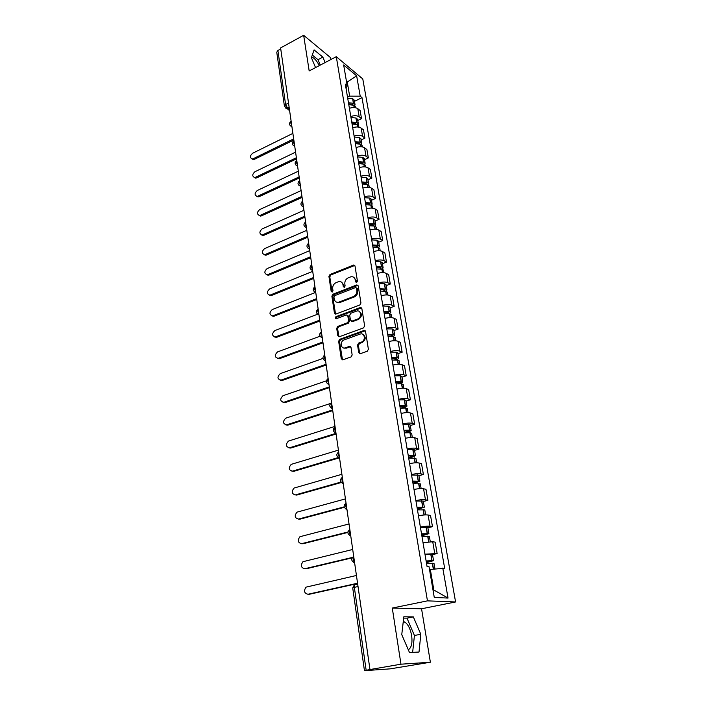 <?xml version="1.0" encoding="UTF-8"?>
<svg xmlns="http://www.w3.org/2000/svg" width="706" height="706" viewBox="0 0 706 706"><rect width="100%" height="100%" fill="white"/><g stroke="black" fill="none" stroke-linecap="round" stroke-linejoin="round"><path stroke-width="1.06" d="M356.654 282.488L357.421 281.12L354.986 265.959L353.688 264.997L330.002 274.51L328.925 276.425L331.176 291.419L332.226 292.055L332.985 290.704L332.694 288.754C332.526 285.912 333.682 283.847 336.153 282.585L338.765 281.606C341.024 281.306 342.428 282.338 342.984 284.703L343.284 286.662L344.36 287.307L345.119 285.948L344.819 283.98C344.634 281.12 345.799 279.046 348.305 277.767L350.979 276.77C353.265 276.478 354.686 277.511 355.242 279.876L355.559 281.844L356.654 282.488M311.611 57.045L311.664 57.054C314.267 57.883 316.809 60.742 319.306 65.605M403.276 621.492L404.776 622.057C408.103 624.351 410.389 628.843 411.633 635.524C412.586 643.06 411.474 647.808 408.297 649.776M358.736 352.647L360.342 353.671L367.288 351.235L368.391 349.249L365.54 331.502L363.969 330.496L339.745 339.295L338.642 341.254L341.272 358.789L342.834 359.822L351.067 356.927L352.162 354.959L350.988 347.387L349.417 346.372L345.34 347.837C340.786 349.629 339.56 341.333 344.149 339.886L360.175 334.079C364.781 332.332 366.017 340.645 361.357 342.11L358.666 343.072L357.545 345.049L358.736 352.647L359.954 353.75M350.661 346.664L349.417 346.372L350.282 346.743L346.231 348.19L345.358 347.829M427.457 600.859L392.28 608.051L400.973 664.196L369.962 669.544L280.6 47.929L303.659 35.3L309.175 70.927L336.285 56.692L427.457 600.859L455.582 601.953L362.787 78.948L336.285 56.692M359.839 304.983L360.951 303.006L358.189 285.895L356.821 284.915L332.967 294.217L331.882 296.149L334.423 313.076L335.835 314.064L359.839 304.983M361.834 308.496L364.64 325.916L363.511 327.902L339.312 336.736L337.821 335.729L336.709 328.325L337.803 326.375L347.476 322.792L348.579 320.833L347.82 315.926L346.372 314.938L336.171 318.759C334.953 318.45 334.873 317.771 335.932 316.703L360.369 307.498L361.834 308.496M400.973 664.196L430.378 662.237L390.25 668.847L364.455 670.682L352.726 587.957L354.341 587.357L366.158 670.294L364.455 670.682M330.92 59.507L330.629 57.707L303.659 35.3M430.378 662.237L421.553 608.784L455.582 601.953M369.962 669.544L366.158 670.294M288.525 103.05L285.595 104.55L284.412 106.182L276.761 52.226L277.899 50.514L285.595 104.55L287.624 108.194L289.451 109.501M280.75 48.952L277.899 50.514M350.803 116.499C354.244 115.36 357.042 115.475 359.204 116.843L357.792 108.68C355.63 107.294 352.841 107.171 349.417 108.318M357.792 108.68L360.113 110.515L361.534 118.661L357.765 120.47M359.204 116.843L361.534 118.661M361.119 139.92L364.923 138.129L363.475 129.851L361.145 128.077C358.975 126.727 356.168 126.621 352.709 127.751M354.121 136.073C357.589 134.943 360.413 135.049 362.584 136.373L364.923 138.129M364.517 159.688L368.364 157.923L366.899 149.513L364.561 147.792C362.381 146.486 359.548 146.398 356.062 147.519M357.492 155.982C360.995 154.861 363.837 154.949 366.017 156.229L368.364 157.923M367.976 179.792L371.859 178.062L370.376 169.502L368.029 167.834C365.84 166.581 362.99 166.51 359.469 167.622M360.925 176.226C364.464 175.123 367.323 175.185 369.512 176.421L371.859 178.062M371.497 200.239L375.424 198.536L373.906 189.826L371.55 188.228C369.362 187.019 366.485 186.966 362.928 188.061M364.411 196.815C367.985 195.721 370.871 195.774 373.059 196.956L375.424 198.536M375.08 221.031L379.043 219.363L377.507 210.503L375.142 208.967C372.945 207.811 370.041 207.776 366.449 208.852M367.958 217.757C371.568 216.68 374.471 216.716 376.677 217.845L379.043 219.363M378.716 242.184L382.723 240.543L381.161 231.542L378.795 230.068C376.58 228.956 373.668 228.938 370.041 230.006M371.577 239.069C375.213 238.01 378.142 238.019 380.357 239.096L382.723 240.543M382.423 263.709L386.473 262.102L384.885 252.933L382.502 251.53C380.287 250.48 377.348 250.48 373.686 251.539M375.248 260.752C378.928 259.711 381.875 259.693 384.099 260.726L386.473 262.102M386.191 285.603L390.286 284.033L388.671 274.705L386.288 273.372C384.064 272.375 381.099 272.401 377.401 273.443M378.99 282.824C382.705 281.791 385.679 281.765 387.903 282.735L390.286 284.033M390.03 307.895L394.169 306.36L392.518 296.864L390.136 295.602C387.894 294.667 384.911 294.711 381.178 295.735M382.793 305.292C386.544 304.268 389.544 304.215 391.777 305.133L394.169 306.36M393.939 330.576L398.122 329.084L396.445 319.421L394.045 318.238C391.804 317.356 388.794 317.426 385.026 318.432M386.667 328.158C390.462 327.16 393.48 327.081 395.722 327.937L398.122 329.084M397.91 353.671L402.146 352.223L400.434 342.384L398.034 341.28C395.784 340.46 392.757 340.548 388.935 341.536M390.621 351.438C394.451 350.458 397.487 350.361 399.746 351.147L402.146 352.223M401.961 377.189L406.241 375.777L404.503 365.761L402.093 364.737C399.834 363.987 396.781 364.102 392.924 365.073M394.636 375.151C398.502 374.189 401.573 374.074 403.832 374.789L406.241 375.777M406.082 401.14L410.415 399.772L408.642 389.562L406.224 388.627C403.964 387.947 400.884 388.079 396.984 389.032M398.731 399.305C402.641 398.36 405.729 398.219 407.997 398.872L410.415 399.772M410.283 425.533L414.66 424.209L412.851 413.813L410.433 412.966C408.165 412.357 405.059 412.516 401.123 413.442M402.897 423.909C406.85 422.991 409.965 422.815 412.242 423.397L414.66 424.209M414.554 450.375L418.993 449.104L417.149 438.514L414.731 437.755C412.445 437.217 409.312 437.411 405.341 438.32M407.15 448.981C411.139 448.081 414.281 447.886 416.566 448.389L418.993 449.104M418.914 475.694L423.397 474.467L421.526 463.674L419.099 463.021C416.805 462.562 413.654 462.774 409.63 463.657M411.474 474.529C415.516 473.647 418.676 473.426 420.97 473.85L423.397 474.467M423.362 501.498L427.898 500.325L425.983 489.32L423.556 488.764C421.253 488.384 418.076 488.623 414.007 489.487M415.887 500.572C419.973 499.716 423.159 499.46 425.462 499.804L427.898 500.325M427.889 527.797L432.478 526.676L430.528 515.459L428.092 515.009C425.789 514.709 422.585 514.983 418.473 515.821M420.388 527.117C424.518 526.288 427.73 526.005 430.042 526.261L432.478 526.676M432.496 554.598L437.146 553.539L435.161 542.111L432.725 541.767L423.026 542.667M424.977 554.184L437.146 553.539M347.529 97.199L349.655 96.148L347.264 82.143L346.478 81.499M346.637 82.461L356.645 75.833L360.21 96.184L349.655 96.148M346.09 88.7L347.184 85.638L343.663 64.978L356.645 75.833M432.99 589.942L433.828 589.995L430.325 569.442L444.648 568.224L361.993 97.631L360.21 96.184M442.777 568.048L448.036 598.07L434.269 597.444L429.036 566.706L427.059 566.512L345.313 84.129L347.184 85.638M325.113 62.56L322.854 57.115L314.082 49.897L311.408 57.654L315.547 67.582M392.28 608.051L421.553 608.784M419.02 652.044L420.811 634.279L413.337 616.885L403.823 616.779L401.758 634.623L409.48 652.503L419.02 652.044M430.325 569.442L429.53 569.61M354.474 101.346L361.993 97.631M433.828 589.995L448.036 598.07M320.25 65.111L317.991 59.683L312.299 55.059M317.991 59.683L322.854 57.115M412.648 652.353L414.431 635.471L406.974 618.138L403.673 618.112M414.431 635.471L420.811 634.279M406.974 618.138L413.337 616.885M356.477 282.532L356.089 280.317L353.768 277.317M341.492 282.126L343.84 285.136L344.21 287.351M354.783 265.438L330.867 274.952L329.79 276.867L332.111 292.099M357.96 285.321L333.832 294.64L332.747 296.564L335.553 314.108M356.583 288.207L355.489 287.563L334.697 295.655L333.938 297.005L334.247 299.079C334.82 301.55 336.285 302.592 338.651 302.212L353.388 296.573C355.93 295.293 357.104 293.202 356.918 290.298L356.583 288.207L357.43 288.639L356.504 287.951M336.7 302.186L339.515 302.618L339.983 302.468L339.118 302.053M357.43 288.639L357.765 290.731C357.951 293.634 356.777 295.717 354.235 296.997L339.983 302.468M347.546 315.282L348.676 316.323L349.444 321.221L348.34 323.18L338.677 326.763L337.583 328.705L338.995 336.788M361.56 307.869L336.806 317.1L336.135 318.768M357.615 319.024C362.107 317.568 361.128 309.59 356.662 311.072L350.785 313.27L349.682 315.229L350.45 320.136L351.932 321.133L357.615 319.024L358.471 319.421C362.134 316.588 362.399 313.941 359.257 311.47M351.597 321.186L352.788 321.53L352.012 321.106M358.471 319.421L352.868 321.504M362.893 334.379C366.176 336.894 365.946 339.586 362.213 342.481L359.53 343.443L358.41 345.419L359.601 353M343.566 347.952L346.231 348.19M365.223 330.814L340.619 339.665L339.515 341.616L342.498 359.892M348.649 103.808L352.462 104.311L353.185 105.062M292.884 133.381L252.58 153.273C249.933 155.726 249.774 157.623 252.104 158.947L253.26 158.691L254.345 159.353L253.189 159.609L251.918 158.929M348.799 104.682L353.909 105.256L355.365 106.527L355.577 107.718M354.756 105.653L355.03 104.567L353.574 103.297L348.464 102.714M347.705 98.24L352.806 98.831L354.262 100.12L355.03 104.567M293.837 140.026L254.345 159.353M293.678 138.879L253.26 158.691M351.923 123.091L355.586 123.515L356.468 124.362M295.585 152.152L254.901 171.752C252.201 174.267 252.068 176.182 254.513 177.506L255.598 177.25L256.684 177.894L255.598 178.141L254.275 177.48M352.073 124.027L357.218 124.565L358.683 125.8L358.913 127.151M358.03 124.918L358.339 123.806L356.883 122.57L351.738 122.023M350.97 117.478L356.098 118.026L357.563 119.279L358.339 123.806M296.546 158.85L256.684 177.894M296.388 157.738L255.598 177.25M355.242 142.7L359.107 143.141L359.795 143.989M298.32 171.214L257.258 190.514C254.504 193.1 254.398 195.041 256.966 196.347L259.058 196.727L258.052 196.965L256.666 196.33M355.409 143.689L360.589 144.192L362.054 145.383L362.319 146.901M361.348 144.492L361.71 143.362L360.245 142.162L355.065 141.659M354.28 137.035L359.283 137.502L360.916 138.755L361.71 143.362M299.3 177.983L259.058 196.727M299.141 176.897L257.964 196.109M358.622 162.627L362.505 163.042L363.166 163.951M301.109 190.594L259.658 209.576C256.843 212.232 256.772 214.2 259.455 215.489L260.373 215.259L261.467 215.851L260.549 216.08L259.093 215.471M358.798 163.686L364.014 164.145L365.487 165.301L365.77 166.978M364.711 164.401L365.134 163.245L363.661 162.08L358.445 161.612M357.651 156.917L362.69 157.35L364.322 158.559L365.134 163.245M302.089 197.424L261.467 215.851M301.939 196.365L260.373 215.259M362.054 182.898L365.973 183.278L366.582 184.24M303.942 210.291L262.094 228.947C259.217 231.674 259.181 233.668 261.997 234.921L263.912 235.283L263.091 235.495L261.573 234.913M362.24 184.019L367.499 184.434L368.973 185.554L369.291 187.408M368.126 184.645L368.611 183.463L367.138 182.342L361.887 181.919M361.075 177.135L366.149 177.524L367.791 178.697L368.611 183.463M304.93 217.174L263.912 235.283M304.78 216.16L262.817 234.71M365.549 203.513L369.494 203.857L370.032 204.881M306.819 230.306L264.565 248.618C261.635 251.433 261.635 253.445 264.573 254.672L265.297 254.478L266.4 255.025L265.677 255.219L264.088 254.672M365.752 204.705L371.038 205.075L372.521 206.152L372.865 208.182M371.585 205.243L372.15 204.025L370.676 202.949L365.39 202.56M364.561 197.698L369.67 198.051L371.321 199.18L372.15 204.025M307.816 237.251L266.4 255.025M307.675 236.272L265.297 254.478M369.106 224.49L373.077 224.799L373.792 225.302L373.518 225.867M309.74 250.648L267.071 268.615C264.088 271.501 264.123 273.549 267.203 274.74L268.315 275.261L266.647 274.749M369.317 225.744L374.639 226.079L376.121 227.103L376.51 229.326M375.08 226.194L375.751 224.94L374.268 223.908L368.947 223.564M368.108 218.622L373.253 218.931L374.904 220.016L375.751 224.94M310.755 257.664L268.933 275.093M310.614 256.71L267.821 274.572M372.715 245.829L376.713 246.103L377.436 246.579L377.022 247.224M312.714 271.333L269.621 288.93C266.577 291.905 266.665 293.978 269.868 295.134L270.989 295.629L269.26 295.161M372.945 247.153L378.31 247.435L379.793 248.424L380.207 250.833M378.628 247.515L379.413 246.217L377.931 245.229L372.565 244.938M371.718 239.908L376.898 240.172L378.548 241.205L379.413 246.217M313.738 278.42L271.501 295.479M313.605 277.502L270.389 294.984M376.395 267.539L380.428 267.768L381.143 268.227L380.552 268.96M315.591 292.425L272.216 309.581C269.118 312.652 269.242 314.744 272.587 315.856L273.707 316.323L271.916 315.9M376.633 268.933L382.043 269.171L383.526 270.107L383.976 272.719M382.202 269.207L383.137 267.865L381.655 266.93L376.254 266.683M375.389 261.564L380.781 261.811L382.264 262.764L383.137 267.865M316.765 299.52L274.113 316.2M316.641 298.638L272.993 315.732M380.146 289.628L384.196 289.831L384.92 290.263L384.064 291.084M317.576 314.232L274.855 330.576C271.695 333.735 271.863 335.853 275.358 336.921L276.478 337.362L274.616 336.983M380.393 291.101L385.838 291.296L387.329 292.178L387.815 294.993M385.803 291.287L386.932 289.901L385.441 289.01L380.005 288.816M379.122 283.6L384.549 283.803L386.041 284.712L386.932 289.901M319.853 320.983L276.77 337.265M339.277 302.503L338.659 302.742M319.73 320.136L275.64 336.833M383.949 312.123L388.035 312.281L388.759 312.687L387.55 313.605M320.074 336.206L277.537 351.915C274.325 355.18 274.537 357.315 278.164 358.33L279.302 358.745L277.37 358.427M384.214 313.676L389.703 313.808L391.195 314.647L391.715 317.674M389.421 313.773L390.797 312.326L389.297 311.487L383.817 311.337M382.926 306.033L388.212 306.166L389.888 307.039L390.797 312.326M322.986 342.807L279.47 358.683M322.871 342.004L278.34 358.277M387.832 335.015L391.945 335.129L392.677 335.509L391.027 336.541M322.969 358.419L280.264 373.615C276.999 376.978 277.246 379.14 281.032 380.102L282.162 380.481L280.176 380.225M388.106 336.647L393.454 336.709L395.131 337.521L395.687 340.76M393.039 336.665L394.725 335.156L393.224 334.362L387.709 334.273M386.791 328.872L392.121 328.952L393.798 329.773L394.725 335.156M326.181 365.011L282.215 380.463M344.175 348.235L345.058 347.917M326.075 364.252L281.076 380.084M391.786 358.321L396.657 358.754L394.477 359.919M326.313 380.869L283 395.695C279.726 399.119 280.017 401.308 283.865 402.261L285.003 402.614L283.027 402.394M392.077 360.042L397.46 360.051L399.137 360.801L399.737 364.27M396.631 359.972L398.722 358.392L397.222 357.66L391.662 357.624M390.736 352.126L396.287 352.17L397.778 352.921L398.722 358.392M329.428 387.603L285.003 402.614M329.323 386.888L283.865 402.261M395.81 382.061L400.708 382.423L397.849 383.746M330.39 403.497L285.701 418.19C282.524 421.667 282.859 423.874 286.698 424.818L287.845 425.136L285.939 424.941M396.11 383.87L401.537 383.826L403.223 384.514L403.858 388.212M400.161 383.737L402.799 382.061L401.114 381.364L395.695 381.408M394.742 375.804L400.161 375.777L401.838 376.483L402.799 382.061M332.729 410.592L287.845 425.136M332.641 409.912L286.698 424.818M399.905 406.241L404.838 406.524L401.096 408.059M335.006 426.398L288.445 441.073C285.365 444.595 285.745 446.827 289.584 447.772L290.74 448.054L288.904 447.886M400.223 408.139L405.694 408.033L407.38 408.659L408.059 412.604M403.629 407.962L406.947 406.162L405.447 405.544L399.799 405.623M398.828 399.923L404.282 399.834L405.968 400.487L406.947 406.162M336.1 433.987L290.74 448.054M336.003 433.352L289.584 447.772M404.079 430.872L409.048 431.075L404.406 432.804M338.421 450.137L291.234 464.354C288.269 467.928 288.692 470.178 292.513 471.123L291.931 471.22M404.414 432.857L410.107 432.707L411.616 433.255L412.33 437.455M406.947 432.681L411.174 430.713L409.665 430.157L403.982 430.298M402.994 424.482L408.668 424.359L410.177 424.933L411.174 430.713M339.312 457.859L293.678 471.37M338.395 457.523L292.513 471.123M408.333 455.961L413.328 456.085L408.633 457.735M341.889 474.3L294.084 488.049C291.216 491.667 291.684 493.944 295.496 494.88L295.011 494.968M408.686 458.044L415.922 458.318L416.69 462.774M410.001 457.929L415.481 455.732L408.245 455.441M407.238 449.519L412.772 449.316L414.466 449.837L415.481 455.732M341.386 482.498L296.661 495.091M340.989 482.057L295.496 494.88M412.666 481.536L417.696 481.571L412.939 483.142M345.428 498.904L296.979 512.159C294.217 515.821 294.737 518.125 298.541 519.06L298.144 519.131M413.036 483.716L420.326 483.857L421.138 488.578M413.019 483.645L419.867 481.218L412.586 481.06M411.563 475.023L418.834 475.209L419.867 481.218M344.325 507.314L299.706 519.237M344.175 506.864L298.541 519.06M417.078 507.605L422.144 507.543L417.325 509.035M349.029 523.958L299.935 536.71C297.279 540.417 297.844 542.737 301.63 543.673L301.347 543.735M417.467 509.882L424.8 509.882L425.665 514.886M417.396 509.485L424.341 507.19L417.008 507.182M415.966 501.022L423.282 501.075L424.341 507.19M347.864 532.439L302.803 543.805M347.908 531.989L301.63 543.673M421.579 534.168L426.68 534.027L421.791 535.422M352.7 549.48L302.945 561.702C300.394 565.444 301.003 567.792 304.78 568.736L304.613 568.771M421.985 536.56L429.372 536.419L430.281 541.705M421.861 535.81L428.895 533.674L421.517 533.798M420.458 527.523L427.818 527.435L428.895 533.674M352.091 557.881L305.963 568.824M352.382 557.431L304.78 568.736M426.177 561.261L431.304 561.023L426.353 562.32M356.433 575.478L306.025 587.145C303.571 590.931 304.224 593.296 307.984 594.249L309.175 594.302L307.94 594.267M426.6 563.759L434.022 563.467L434.967 568.921M426.406 562.656L433.546 560.67L426.124 560.943M425.038 554.545L432.451 554.307L433.546 560.67M357.598 583.544L355.877 583.924M355.162 584.083L309.175 594.302M357.554 583.235L307.984 594.249M357.668 584.03L355.674 583.915C354.597 584.056 354.147 585.203 354.341 587.357L358.03 586.545M289.151 107.418L286.354 108.459L285.277 107.833M430.042 526.261L428.092 515.009M425.462 499.804L423.556 488.764M420.97 473.85L419.099 463.021M416.566 448.389L414.731 437.755M412.242 423.397L410.433 412.966M407.997 398.872L406.224 388.627M403.832 374.789L402.093 364.737M399.746 351.147L398.034 341.28M395.722 327.937L394.045 318.238M391.777 305.133L390.136 295.602M387.903 282.735L386.288 273.372M384.099 260.726L382.502 251.53M380.357 239.096L378.795 230.068M376.677 217.845L375.142 208.967M373.059 196.956L371.55 188.228M369.512 176.421L368.029 167.834M366.017 156.229L364.561 147.792M362.584 136.373L361.145 128.077M434.711 553.239L432.725 541.767M291.11 121.053C290.378 121.75 290.572 123.091 291.693 125.094M291.896 126.489L290.369 125.836M293.917 140.547C293.175 141.288 293.378 142.656 294.508 144.651M296.767 160.368C296.026 161.153 296.229 162.539 297.367 164.542M299.662 180.515C298.92 181.354 299.123 182.766 300.271 184.769M302.609 201.016C301.868 201.89 302.08 203.337 303.227 205.34M305.601 221.869C304.868 222.787 305.08 224.252 306.236 226.264M308.654 243.076C307.913 244.047 308.125 245.538 309.299 247.55M311.752 264.653C311.019 265.685 311.231 267.195 312.414 269.207M314.911 286.618C314.17 287.695 314.391 289.239 315.582 291.243M318.124 308.963C317.382 310.102 317.612 311.673 318.803 313.676M321.398 331.714C320.656 332.905 320.886 334.503 322.086 336.515M324.725 354.88C323.983 356.124 324.222 357.757 325.431 359.769M328.113 378.46C327.372 379.775 327.61 381.434 328.828 383.437M331.564 402.482C330.832 403.85 331.07 405.544 332.297 407.547M335.085 426.945C334.344 428.383 334.591 430.104 335.827 432.107M338.668 451.875C337.927 453.376 338.183 455.132 339.427 457.135M342.322 477.274C341.58 478.836 341.836 480.627 343.09 482.63M346.92 509.282C343.557 507.693 343.266 505.655 346.037 503.157C345.305 504.79 345.561 506.617 346.822 508.611M349.832 529.535C349.099 531.247 349.364 533.109 350.635 535.104M353.697 556.434C352.965 558.225 353.238 560.114 354.518 562.108M294.702 146.027L293.175 145.365M297.561 165.892L296.026 165.222M300.465 186.093L298.929 185.413M302.336 201.316C300.191 203.593 300.544 205.367 303.412 206.637L301.886 205.949M306.422 227.535L304.895 226.838M309.475 248.794L307.957 248.088M312.581 270.424L311.072 269.71M315.75 292.434L314.241 291.719M318.971 314.841L317.471 314.117M322.245 337.644L320.762 336.921M325.581 360.863L324.116 360.139M328.978 384.496L327.531 383.79M332.447 408.571L331.017 407.874M335.968 433.096L334.573 432.407M339.56 458.079L338.192 457.409M343.222 483.531L341.898 482.878M346.946 509.476L345.666 508.849M350.75 535.916L349.523 535.316M354.624 562.876L353.459 562.311M354.959 584.189L355.674 583.915M356.089 280.317L355.242 279.876M344.14 287.095L343.284 286.662M343.84 285.136L342.984 284.703M332.041 291.843L331.176 291.419M329.79 276.867L328.925 276.425M330.867 274.952L330.002 274.51M354.28 265.535L353.432 265.077M356.406 282.285L355.559 281.844M335.288 313.473L334.423 313.076M332.747 296.564L331.882 296.149M333.832 294.64L332.967 294.217M357.474 285.418L356.627 284.977M354.235 296.997L353.388 296.573M357.765 290.731L356.918 290.298M338.686 336.1L337.821 335.729M337.583 328.705L336.709 328.325M338.677 326.763L337.803 326.375M348.34 323.18L347.476 322.792M349.444 321.221L348.579 320.833M348.676 316.323L347.82 315.926M336.806 317.1L335.932 316.703M361.101 307.948L360.245 307.542M358.41 345.419L357.545 345.049M359.53 343.443L358.666 343.072M362.213 342.481L361.357 342.11M342.154 359.133L341.272 358.789M339.515 341.616L338.642 341.254M340.619 339.665L339.745 339.295M364.781 330.893L363.934 330.505M354.306 107.55L353.909 105.256M353.574 103.297L352.806 98.831M353.406 103.244L352.638 98.787M352.162 104.859L352.047 104.197M354.138 107.541L353.741 105.212M357.642 126.983L357.218 124.565M356.883 122.57L356.098 118.026M356.715 122.517L355.93 117.981M355.462 124.177L355.339 123.453M357.474 126.974L357.051 124.512M361.031 146.742L360.589 144.192M360.245 142.162L359.451 137.546M360.078 142.118L359.283 137.502M358.825 143.821L358.683 143.027M360.863 146.733L360.422 144.139M364.481 166.837L364.014 164.145M363.661 162.08L362.858 157.394M363.493 162.036L362.69 157.35M362.231 163.792L362.09 162.936M364.314 166.837L363.846 164.101M367.985 187.275L367.499 184.434M367.138 182.342L366.317 177.568M366.97 182.298L366.149 177.524M365.708 184.107L365.549 183.181M367.817 187.275L367.323 184.398M371.55 208.067L371.038 205.075M370.676 202.949L369.838 198.095M370.5 202.904L369.67 198.051M369.238 204.766L369.061 203.769M371.382 208.058L370.871 205.04M375.186 229.212L374.639 226.079M374.268 223.908L373.421 218.966M374.101 223.864L373.253 218.931M372.83 225.788L372.644 224.711M375.018 229.212L374.471 226.035M378.875 250.736L378.31 247.435M377.931 245.229L377.066 240.208M377.754 245.194L376.898 240.172M376.483 247.171L376.289 246.015M378.707 250.736L378.134 247.4M382.634 272.64L382.043 269.171M381.655 266.93L380.781 261.811M381.478 266.894L380.605 261.785M380.199 268.933L379.987 267.698M382.467 272.64L381.867 269.145M386.456 294.923L385.838 291.296M385.441 289.01L384.549 283.803M385.264 288.975L384.373 283.777M383.985 291.075L383.764 289.76M386.288 294.923L385.661 291.269M390.356 317.621L389.703 313.808M389.297 311.487L388.388 306.192M389.121 311.461L388.212 306.166M387.815 313.508L387.594 312.211M390.18 317.621L389.527 313.782M394.319 340.716L393.63 336.736M393.224 334.362L392.298 328.978M393.048 334.344L392.121 328.952M391.715 336.303L391.503 335.076M394.142 340.724L393.454 336.709M398.352 364.243L397.637 360.078M397.222 357.66L396.287 352.17M397.046 357.642L396.101 352.153M395.678 359.504L395.484 358.348M398.175 364.252L397.46 360.051M402.464 388.203L401.714 383.843M401.299 381.381L400.337 375.795M401.114 381.364L400.161 375.777M399.72 383.137L399.534 382.052M402.288 388.212L401.537 383.826M406.656 412.613L405.871 408.05M405.447 405.544L404.467 399.852M405.262 405.535L404.282 399.834M403.832 407.203L403.655 406.188M406.479 412.622L405.694 408.033M410.918 437.473L410.107 432.707M409.665 430.157L408.668 424.359M409.48 430.148L408.492 424.35M408.024 431.719L407.856 430.775M410.742 437.482L409.921 432.699M415.269 462.809L414.413 457.841M413.972 455.238L412.957 449.325M413.787 455.229L412.772 449.316M412.286 456.694L412.136 455.829M415.093 462.827L414.237 457.832M419.699 488.64L418.808 483.442M418.358 480.795L417.325 474.767M418.173 480.786L417.14 474.767M416.637 482.136L416.505 481.36M419.523 488.649L418.623 483.442M424.218 514.965L423.291 509.538M422.823 506.837L421.773 500.704M422.638 506.837L421.588 500.695M421.067 508.073L420.952 507.376M424.032 514.974L423.106 509.538M428.824 541.802L427.854 536.145M427.386 533.392L426.309 527.135M427.192 533.392L426.124 527.135M425.586 534.504L425.48 533.895M428.639 541.82L427.668 536.145M433.51 569.08L432.513 563.273M432.028 560.467L430.934 554.086M431.843 560.467L430.748 554.086M430.192 561.455L430.104 560.935M433.325 569.107L432.319 563.282M404.776 622.057L403.179 622.365M290.801 121.361C288.851 123.391 289.098 125.103 291.534 126.489L291.931 126.771M293.608 140.856C291.613 142.939 291.887 144.668 294.428 146.036L294.729 146.23M296.467 160.668C294.42 162.821 294.729 164.569 297.376 165.901L297.579 166.025M299.379 180.824C297.279 183.048 297.614 184.804 300.385 186.102L300.474 186.155M305.345 222.161C303.156 224.446 303.518 226.229 306.413 227.508M308.407 243.358C306.183 245.662 306.536 247.453 309.466 248.75M311.522 264.926C309.263 267.239 309.616 269.048 312.573 270.363M314.7 286.874C312.396 289.204 312.74 291.022 315.741 292.355M317.929 309.21C315.582 311.549 315.926 313.393 318.953 314.735M321.212 331.944C318.83 334.3 319.165 336.153 322.227 337.521M324.566 355.083C322.13 357.457 322.465 359.336 325.563 360.722M327.972 378.645C325.492 381.037 325.819 382.934 328.961 384.346M331.449 402.632C328.917 405.041 329.234 406.965 332.42 408.412M334.997 427.068C332.402 429.495 332.72 431.445 335.941 432.919M338.606 451.955C335.959 454.408 336.268 456.385 339.533 457.894M342.286 477.318C339.577 479.789 339.877 481.801 343.195 483.345M349.823 529.509C347.025 532.033 347.326 534.107 350.723 535.722M353.618 556.399C350.864 558.984 351.191 561.076 354.597 562.682M354.518 584.497L352.726 587.957M354.703 584.506L357.757 584.683M289.636 110.789L284.412 106.182M354.536 265.465L353.688 264.997M357.668 285.356L356.821 284.915M339.515 302.618L338.651 302.212M352.788 321.53L351.932 321.133M361.216 307.913L360.369 307.498M346.205 348.19L345.34 347.837M364.825 330.885L363.969 330.496M252.104 158.947L253.189 159.609M254.513 177.506L255.598 178.141M256.966 196.347L258.052 196.965M259.455 215.489L260.549 216.08M261.997 234.921L263.091 235.495M264.573 254.672L265.677 255.219M267.203 274.74L268.315 275.261M269.868 295.134L270.989 295.629M272.587 315.856L273.707 316.323M275.358 336.921L276.478 337.362M278.164 358.33L279.302 358.745M281.032 380.102L282.162 380.481"/></g></svg>
